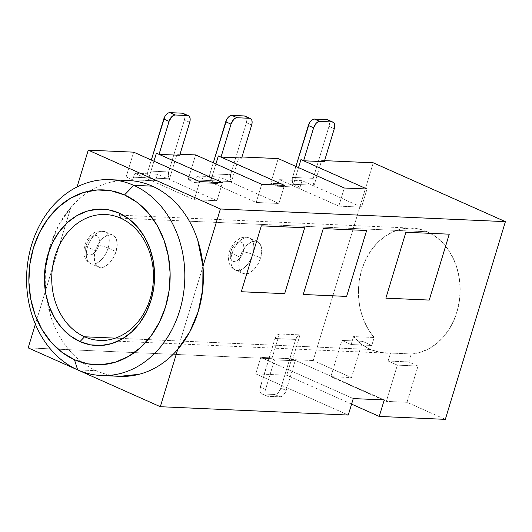 <?xml version="1.0" encoding="UTF-8"?>
<svg xmlns="http://www.w3.org/2000/svg" width="532" height="532" viewBox="0 0 532 532"><rect width="100%" height="100%" fill="white"/><g stroke="black" fill="none" stroke-linecap="round" stroke-linejoin="round"><path stroke-width="0.4" stroke-dasharray="2.66 2" d="M252.68 254.469L260.607 257.993A17.503 9.855 -66 0 1 243.164 273.528A17.503 9.855 -66 0 1 239.959 257.082L232.032 253.551A17.503 9.855 114 0 0 235.237 269.997A17.503 9.855 114 0 0 252.68 254.469A17.503 9.855 -66 0 1 235.656 270.163A17.503 9.855 -66 0 1 232.032 253.551A7.002 1.25 -163.1 0 1 229.458 251.709A7.002 1.25 -163.1 0 1 230.875 251.377A10.5 5.912 114 0 0 234.067 261.538A10.5 5.912 114 0 0 243.264 251.929A7.002 1.25 -163.1 0 1 252.68 254.469A7.002 1.25 16.9 0 0 243.264 251.929L243.942 248.125L243.576 244.86L242.213 242.625L240.072 241.767L237.472 242.412L234.812 244.467L232.497 247.619L230.875 251.377L230.196 255.18L230.562 258.452L231.925 260.68L234.067 261.538L236.667 260.893L239.327 258.838L241.641 255.693L243.264 251.929A10.5 5.912 114 0 0 240.072 241.767A10.5 5.912 114 0 0 230.875 251.377A7.002 1.25 16.9 0 0 229.458 251.709A7.002 1.25 16.9 0 0 232.032 253.551A17.503 9.855 -66 0 1 249.049 237.851A17.503 9.855 -66 0 1 252.68 254.469A17.503 9.855 114 0 0 249.475 238.017A17.503 9.855 114 0 0 232.032 253.551L239.959 257.082L238.828 263.42L239.44 268.866L241.708 272.584L245.279 274.013L249.608 272.936L254.043 269.511L257.907 264.264L260.607 257.993L261.737 251.656L261.126 246.21L258.858 242.492L255.287 241.062L250.958 242.14L246.522 245.565L242.659 250.811L239.959 257.082A17.503 9.855 -66 0 1 257.402 241.548A17.503 9.855 -66 0 1 260.607 257.993L252.68 254.469M108.109 248.052L116.043 251.576A17.503 9.855 -66 0 1 98.593 267.111A17.503 9.855 -66 0 1 95.388 250.665L87.461 247.134A17.503 9.855 114 0 0 90.666 263.579A17.503 9.855 114 0 0 108.109 248.052A17.503 9.855 -66 0 1 91.085 263.746A17.503 9.855 -66 0 1 87.461 247.134A7.002 1.25 -163.1 0 1 84.887 245.292A7.002 1.25 -163.1 0 1 86.304 244.959A10.5 5.912 114 0 0 89.496 255.121A10.5 5.912 114 0 0 98.693 245.511A7.002 1.25 -163.1 0 1 108.109 248.052A7.002 1.25 16.9 0 0 98.693 245.511L99.371 241.708L99.005 238.442L97.642 236.208L95.501 235.35L92.9 235.995L90.24 238.05L87.926 241.202L86.304 244.959L85.625 248.763L85.991 252.035L87.354 254.263L89.496 255.121L92.096 254.476L94.756 252.421L97.077 249.275L98.693 245.511A10.5 5.912 114 0 0 95.501 235.35A10.5 5.912 114 0 0 86.304 244.959A7.002 1.25 16.9 0 0 84.887 245.292A7.002 1.25 16.9 0 0 87.461 247.134A17.503 9.855 -66 0 1 104.485 231.433A17.503 9.855 -66 0 1 108.109 248.052A17.503 9.855 114 0 0 104.904 231.6A17.503 9.855 114 0 0 87.461 247.134L95.388 250.665L94.257 257.003L94.869 262.449L97.137 266.166L100.708 267.596L105.037 266.519L109.472 263.094L113.336 257.847L116.043 251.576L117.166 245.239L116.555 239.792L114.287 236.075L110.716 234.645L106.387 235.723L101.951 239.147L98.088 244.394L95.388 250.665A17.503 9.855 -66 0 1 112.831 235.131A17.503 9.855 -66 0 1 116.043 251.576L108.109 248.052M427.316 231.766A63.009 50.846 -87.5 0 0 412.087 228.135A63.009 50.846 -87.5 0 0 362.605 267.19A63.009 50.846 -87.5 0 0 374.189 337.494L353.534 336.576A63.009 50.846 -87.5 0 0 370.618 349.484L115.291 338.146L370.618 349.484A63.009 50.846 -87.5 0 0 385.846 353.108A63.009 50.846 -87.5 0 0 390.535 353.048L411.189 353.966L408.769 361.933L418.019 366.049L407.007 402.298L445.331 419.362L407.007 402.298L418.019 366.049L397.364 365.132L386.352 401.381L407.007 402.298L386.352 401.381L330.851 376.669L386.352 401.381L397.364 365.132L418.019 366.049L408.769 361.933L411.189 353.966A63.009 50.846 -87.5 0 0 459.495 300.075A63.009 50.846 -87.5 0 0 427.316 231.766L435.163 236.248L442.252 242.333L448.383 249.854L453.357 258.579L457.048 268.254L459.335 278.602L460.16 289.308L459.495 300.075L457.354 310.575L453.809 320.503L448.955 329.567L442.943 337.507L435.947 344.091L428.167 349.112L419.834 352.437L411.189 353.966L390.535 353.048L388.114 361.015L408.769 361.933L388.114 361.015L397.364 365.132L388.114 361.015L390.535 353.048L380.413 352.503L370.618 349.484L361.541 344.098L353.534 336.576L374.189 337.494L368.423 329.547L363.855 320.477L360.623 310.548L358.814 300.048L358.482 289.282L359.639 278.575L362.252 268.228L366.242 258.552L371.496 249.834L377.853 242.319L385.135 236.235L393.128 231.759L401.587 229.019L410.278 228.095L418.937 229.019L427.316 231.766L189.385 221.206L427.316 231.766M120.618 218.153L189.385 221.206L120.618 218.153M119.667 376.33L117.466 376.184C110.171 375.579 103.095 373.75 96.245 370.698L77.659 369.873L96.245 370.698A98.008 79.088 -87.5 0 0 119.939 376.343M155.477 180.833L148.874 177.888L153.948 161.196L148.874 177.888L155.477 180.833L132.761 179.823L134.762 173.233L194.227 199.713L199.733 181.585L194.227 199.713L216.943 200.717L157.479 174.243L155.477 180.833L157.479 174.243L134.762 173.233L132.761 179.823L126.157 176.883L132.761 179.823L155.477 180.833M222.449 182.596L216.943 200.717L222.449 182.596M133.665 152.165L126.157 176.883L148.874 177.888L126.157 176.883L133.665 152.165M217.435 183.58L210.832 180.641L215.906 163.949L210.832 180.641L217.435 183.58L194.719 182.576L196.72 175.986L256.185 202.459L261.691 184.338L256.185 202.459L278.908 203.47L219.443 176.99L217.435 183.58L219.443 176.99L196.72 175.986L194.719 182.576L188.115 179.63L194.719 182.576L217.435 183.58M284.414 185.342L278.908 203.47L284.414 185.342M245.166 116.162L246.589 117.998L246.835 120.179L246.383 122.712L230.595 174.676L209.941 173.758L230.595 174.676A7.002 5.652 -87.5 0 0 231.506 181.558L210.852 180.641A7.002 5.652 92.5 0 1 209.941 173.758L213.279 162.779L209.941 173.758L209.648 177.369L210.852 180.641L218.359 155.929L210.852 180.641L188.115 179.63L195.623 154.918L188.115 179.63L231.506 181.558L239.014 156.847L241.974 156.973L239.014 156.847L241.654 158.017L239.014 156.847L231.506 181.558L230.303 178.287L230.595 174.676L246.383 122.712L251.669 125.067L246.383 122.712A7.002 3.943 114 0 0 245.099 116.136M300.048 187.251L293.445 184.305L298.512 167.613L293.445 184.305L300.048 187.251L277.332 186.24L279.333 179.65L338.798 206.13L344.304 188.002L338.798 206.13L361.514 207.134L302.05 180.661L300.048 187.251L302.05 180.661L279.333 179.65L277.332 186.24L270.722 183.301L277.332 186.24L300.048 187.251M367.02 189.013L361.514 207.134L367.02 189.013M278.236 158.583L270.722 183.301L293.445 184.305L270.722 183.301L278.236 158.583M279.386 333.976L271.879 358.688L28.176 347.875L271.879 358.688L274.525 359.865L295.174 360.782L292.534 359.605L300.041 334.894L279.386 333.976L276.72 335.526L275.011 338.505L260.228 387.17L265.515 389.524L274.525 359.865L271.879 358.688L279.386 333.976L300.041 334.894L292.534 359.605L313.188 360.523L292.534 359.605L295.174 360.782L286.163 390.441A7.002 3.943 -66 0 1 280.032 396.845L267.643 396.3A7.002 3.943 -66 0 1 266.798 396.101A7.002 3.943 -66 0 1 265.515 389.524L260.228 387.17A7.002 3.943 114 0 0 261.511 393.747A7.002 3.943 114 0 0 262.356 393.946L267.643 396.3L262.356 393.946L274.745 394.498L280.032 396.845L274.745 394.498A7.002 3.943 114 0 0 280.876 388.087L286.163 390.441L280.876 388.087L295.666 339.423L297.375 336.443L300.041 334.894A7.002 5.652 -87.5 0 0 295.666 339.423L275.011 338.505L259.776 389.71L260.022 391.885L260.926 393.374L262.356 393.946L274.745 394.498L276.48 394.066L278.256 392.696L280.876 388.087L295.666 339.423L275.011 338.505A7.002 5.652 92.5 0 1 279.386 333.976M46.118 295.546A98.008 79.088 -87.5 0 0 96.245 370.698C89.403 367.652 83.032 363.496 77.147 358.236C71.268 352.975 66.088 346.804 61.619 339.729C57.143 332.66 53.546 324.946 50.826 316.593L45.586 290.565L35.371 324.188L70.836 207.46C76.236 201.209 82.207 195.969 88.758 191.739C95.301 187.517 102.171 184.464 109.359 182.582C116.555 180.7 123.796 180.069 131.098 180.674M183.208 113.416L184.631 115.251L184.877 117.426L184.424 119.966L168.637 171.922L147.982 171.005L168.637 171.922A7.002 5.652 -87.5 0 0 169.548 178.805L148.894 177.894A7.002 5.652 92.5 0 1 147.982 171.005L151.321 160.032L147.982 171.005L147.69 174.616L148.894 177.894L156.401 153.176L148.894 177.894L169.548 178.805L177.056 154.094L180.016 154.227L177.056 154.094L179.696 155.271L177.056 154.094L169.548 178.805L168.345 175.533L168.637 171.922L184.424 119.966L189.711 122.313L184.424 119.966A7.002 3.943 114 0 0 183.141 113.383M327.779 119.833L329.202 121.668L329.448 123.843L328.995 126.383L313.208 178.34L292.553 177.422L313.208 178.34A7.002 5.652 -87.5 0 0 314.119 185.222L293.465 184.311A7.002 5.652 92.5 0 1 292.553 177.422L295.892 166.45L292.553 177.422L292.261 181.033L293.465 184.311L300.972 159.593L293.465 184.311L314.119 185.222L321.627 160.511L324.587 160.644L321.627 160.511L324.267 161.688L321.627 160.511L314.119 185.222L312.916 181.951L313.208 178.34L328.995 126.383L334.282 128.731L328.995 126.383A7.002 3.943 114 0 0 327.712 119.8M373.258 162.805L313.188 360.523L351.506 377.587L330.851 376.669L341.87 340.42L351.12 344.537L353.534 336.576L351.12 344.537L371.768 345.454L374.189 337.494L371.768 345.454L351.12 344.537L341.87 340.42L362.518 341.338L371.768 345.454L362.518 341.338L341.87 340.42L330.851 376.669L351.506 377.587L362.518 341.338L351.506 377.587L313.188 360.523L373.258 162.805M202.978 266.299L177.728 349.404L202.978 266.299M351.586 404.114L286.741 375.24L255.759 373.863L348.261 415.053L255.759 373.863L260.766 357.391L255.759 373.863L286.741 375.24L291.742 358.768L384.244 399.951L291.742 358.768L286.741 375.24L351.586 404.114M128.631 180.514A98.008 79.088 -87.5 0 0 70.836 207.46A98.008 79.088 -87.5 0 0 45.586 290.565L70.836 207.46L58.779 225.023L50.281 245.485L45.805 267.736L45.586 290.565A98.008 79.088 -87.5 0 0 46.118 295.539M304.69 227.763L261.292 225.821L241.269 291.729L261.292 225.821L304.69 227.763M366.648 230.509L323.25 228.574L303.227 294.482L323.25 228.574L366.648 230.509M449.261 234.18L405.863 232.238L385.84 298.146L405.863 232.238L449.261 234.18M353.268 398.574L260.766 357.391L291.742 358.768L260.766 357.391L353.268 398.574M286.163 390.441L295.174 360.782L274.525 359.865L265.515 389.524L265.062 392.057L265.308 394.239L266.213 395.728L267.643 396.3L280.032 396.845L281.767 396.42L283.536 395.05L286.163 390.441M361.514 207.134L302.05 180.661L279.333 179.65L338.798 206.13L361.514 207.134M278.908 203.47L219.443 176.99L196.72 175.986L256.185 202.459L278.908 203.47M216.943 200.717L157.479 174.243L134.762 173.233L194.227 199.713L216.943 200.717M257.402 241.548L249.475 238.017L242.153 237.531L239.759 238.442L235.25 241.761C231.653 246.23 229.724 249.541 229.458 251.696C228.374 256.145 228.168 259.476 228.853 261.704C229.073 263.493 230.728 267.796 235.237 269.997L243.164 273.528M112.831 235.131L104.904 231.6L97.582 231.114L95.188 232.025L90.679 235.344C87.082 239.812 85.153 243.124 84.887 245.279C83.803 249.727 83.597 253.059 84.282 255.287C84.502 257.076 86.164 261.378 90.666 263.579L98.593 267.111M412.087 228.135L105.389 214.522M385.846 353.108L99.803 340.413M266.798 396.101L261.511 393.747"/><path stroke-width="0.8" d="M120.618 218.153A63.009 50.846 -87.5 0 0 55.029 256.284A63.009 50.846 -87.5 0 0 84.575 336.783L79.973 341.591A68.256 55.082 92.5 0 1 47.966 254.382A68.256 55.082 92.5 0 1 119.022 213.073L120.618 218.153A63.009 50.846 92.5 0 1 152.365 289.328A63.009 50.846 92.5 0 1 99.803 340.413A63.009 50.846 92.5 0 1 84.575 336.783A63.009 50.846 92.5 0 1 52.828 265.608A63.009 50.846 92.5 0 1 105.389 214.522A63.009 50.846 92.5 0 1 120.618 218.153L119.022 213.073L128.704 218.785L137.256 226.745L144.365 236.647L149.745 248.118L153.196 260.707L154.586 273.94L153.854 287.3L151.035 300.274L146.234 312.37L139.643 323.123L131.504 332.108L122.134 338.997L111.9 343.506L101.186 345.481L90.407 344.829L79.973 341.591L70.297 335.878L61.739 327.918L54.636 318.01L49.25 306.545L45.805 293.95L44.415 280.723L45.147 267.363L47.966 254.382L52.761 242.286L59.358 231.54L67.498 222.549L76.861 215.666L87.102 211.151L97.815 209.182L108.595 209.827L119.022 213.073A68.256 55.082 92.5 0 1 151.035 300.274A68.256 55.082 92.5 0 1 79.973 341.591L84.575 336.783L115.291 338.146L84.575 336.783A63.009 50.846 -87.5 0 0 150.17 298.652A63.009 50.846 -87.5 0 0 120.618 218.153M133.732 185.335L124.528 194.945A87.507 70.616 92.5 0 1 165.572 306.751A87.507 70.616 92.5 0 1 74.467 359.712L77.659 369.873A98.008 79.088 -87.5 0 0 179.696 310.555A98.008 79.088 -87.5 0 0 133.732 185.335A98.008 79.088 92.5 0 1 183.114 296.051A98.008 79.088 92.5 0 1 101.346 375.519A98.008 79.088 92.5 0 1 77.659 369.873A98.008 79.088 92.5 0 1 28.276 259.157A98.008 79.088 92.5 0 1 110.044 179.69A98.008 79.088 92.5 0 1 133.732 185.335L152.318 186.16L133.732 185.335A98.008 79.088 -87.5 0 0 31.694 244.654A98.008 79.088 -87.5 0 0 77.659 369.873L74.467 359.712L87.84 363.868L101.659 364.699L115.397 362.172L128.518 356.387L140.528 347.562L150.962 336.038L159.42 322.259L165.572 306.751L169.183 290.113L170.12 272.983L168.338 256.018L163.916 239.879L157.02 225.176L147.909 212.474L136.937 202.266L124.528 194.945L111.161 190.788L97.336 189.957L83.604 192.484L70.477 198.276L58.467 207.101L48.033 218.625L39.581 232.404L33.43 247.912L29.812 264.55L28.881 281.681L30.657 298.638L35.079 314.784L41.981 329.488L51.092 342.182L62.058 352.39L74.467 359.712A87.507 70.616 92.5 0 1 33.43 247.912A87.507 70.616 92.5 0 1 124.528 194.945L133.732 185.335M101.346 375.519L119.939 376.343A98.008 79.088 -87.5 0 0 177.728 349.404L189.784 331.842L198.283 311.38L202.758 289.129L202.978 266.299A98.008 79.088 -87.5 0 0 152.318 186.16C159.168 189.212 165.532 193.369 171.417 198.629C177.296 203.889 182.476 210.054 186.951 217.129C191.42 224.205 195.018 231.919 197.744 240.271L202.978 266.299L220.388 208.99L88.245 150.15L133.665 152.165L88.245 150.15L77.06 186.965L88.245 150.15L220.388 208.99L505.4 221.638L373.258 162.805L324.587 160.644L373.258 162.805L505.4 221.638L220.388 208.99L202.978 266.299A98.008 79.088 -87.5 0 1 177.728 349.404L160.318 406.707L348.261 415.053L353.268 398.574L384.244 399.951L379.236 416.43L445.331 419.362L505.4 221.638L445.331 419.362L379.236 416.43L351.586 404.114L379.236 416.43L384.244 399.951L353.268 398.574L348.261 415.053L160.318 406.707L28.176 347.875L35.371 324.188L28.176 347.875L160.318 406.707L177.728 349.404C172.328 355.655 166.356 360.896 159.813 365.118C153.263 369.348 146.393 372.4 139.204 374.275L119.667 376.33M153.948 161.196L156.381 153.176L222.449 182.596L199.733 181.585L133.665 152.165L199.733 181.585L222.449 182.596L156.401 153.176L153.948 161.196M215.906 163.949L218.339 155.929L284.414 185.342L261.691 184.338L195.623 154.918L180.016 154.227L195.623 154.918L261.691 184.338L284.414 185.342L218.359 155.929L221.006 157.106L218.359 155.929L215.906 163.949M298.512 167.613L300.952 159.593L367.02 189.013L344.304 188.002L278.236 158.583L241.974 156.973L278.236 158.583L344.304 188.002L367.02 189.013L300.972 159.593L298.512 167.613M131.098 180.674C138.393 181.286 145.469 183.114 152.318 186.16A98.008 79.088 -87.5 0 0 128.631 180.514L110.044 179.69M324.267 161.688L303.612 160.77L300.972 159.593L303.612 160.77L313.627 127.82A7.002 3.943 -66 0 1 319.759 121.409L332.154 121.961A7.002 3.943 -66 0 1 332.999 122.154A7.002 3.943 -66 0 1 334.282 128.731L324.267 161.688L334.282 128.731L334.734 126.197L334.488 124.023L333.577 122.533L326.867 119.607L332.154 121.961L319.759 121.409L314.472 119.055L319.759 121.409L318.03 121.841L316.254 123.211L313.627 127.82L308.341 125.466L313.627 127.82L303.612 160.77L324.267 161.688M241.654 158.017L221.006 157.106L231.014 124.149A7.002 3.943 -66 0 1 237.146 117.745L249.541 118.29A7.002 3.943 -66 0 1 250.386 118.49A7.002 3.943 -66 0 1 251.669 125.067L241.654 158.017L251.669 125.067L252.121 122.533L251.875 120.352L250.971 118.862L244.255 115.936L249.541 118.29L237.146 117.745L231.866 115.391L237.146 117.745L235.417 118.177L233.641 119.54L231.014 124.149L225.728 121.795L231.014 124.149L221.006 157.106L241.654 158.017M179.696 155.271L159.048 154.353L156.401 153.176L159.048 154.353L169.056 121.402A7.002 3.943 -66 0 1 175.188 114.992L187.583 115.544A7.002 3.943 -66 0 1 188.428 115.737A7.002 3.943 -66 0 1 189.711 122.313L179.696 155.271L189.711 122.313L190.163 119.78L189.917 117.605L189.013 116.116L182.296 113.19L187.583 115.544L175.188 114.992L169.907 112.638L175.188 114.992L173.459 115.424L171.683 116.794L169.056 121.402L163.77 119.048L169.056 121.402L159.048 154.353L179.696 155.271M405.889 232.251L449.261 234.18L429.238 300.081L385.866 298.159L405.889 232.251L449.261 234.18L429.238 300.081L449.234 234.173L429.238 300.081L385.866 298.159L429.211 300.075L385.873 298.146L405.889 232.251M323.276 228.587L366.648 230.509L346.625 296.417L303.253 294.495L323.276 228.587L366.648 230.509L346.625 296.417L366.621 230.509L346.625 296.417L303.253 294.495L323.276 228.587M261.318 225.834L304.69 227.763L284.667 293.664L241.295 291.742L261.318 225.834L304.69 227.763L284.667 293.664L304.663 227.756L284.667 293.664L241.295 291.742L284.64 293.657L241.302 291.729L261.318 225.834M303.26 294.482L346.598 296.404L303.26 294.482M188.428 115.737L183.141 113.383A7.002 3.943 114 0 0 182.296 113.19L169.907 112.638A7.002 3.943 114 0 0 163.77 119.048L151.321 160.032L164.854 116.541L166.396 114.44L168.172 113.07L169.907 112.638L182.296 113.19L183.726 113.762M250.386 118.49L245.099 116.136A7.002 3.943 114 0 0 244.255 115.936L231.866 115.391A7.002 3.943 114 0 0 225.728 121.795L213.279 162.779L226.812 119.288L228.354 117.193L230.13 115.823L231.866 115.391L244.255 115.936L245.684 116.508M332.999 122.154L327.712 119.8A7.002 3.943 114 0 0 326.867 119.607L314.472 119.055A7.002 3.943 114 0 0 308.341 125.466L295.892 166.45L309.425 122.959L310.967 120.857L312.743 119.487L314.472 119.055L326.867 119.607L328.297 120.179"/></g></svg>
